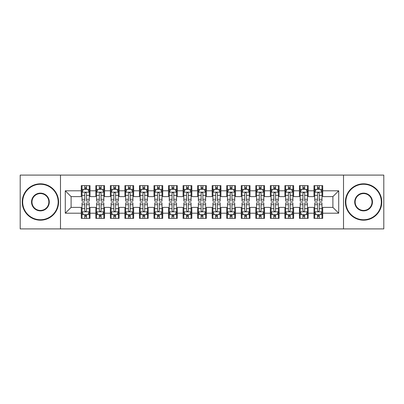 <?xml version="1.0" encoding="UTF-8"?>
<svg xmlns="http://www.w3.org/2000/svg" width="404" height="404" viewBox="0 0 404 404"><rect width="100%" height="100%" fill="white"/><g stroke="black" fill="none" stroke-linecap="round" stroke-linejoin="round"><path stroke-width="0.61" d="M343.511 228.906L383.8 228.906L383.8 175.094L343.511 175.094L343.511 228.906L60.489 228.906L60.489 175.094L20.2 175.094L20.2 228.906L60.489 228.906M343.511 175.094L60.489 175.094M65.286 213.201L65.286 190.799L81.285 190.799L81.285 196.617L71.104 196.617L71.104 207.383L65.286 213.201L81.285 213.201L81.285 218.362L90.011 218.362L90.011 213.201L95.829 213.201L95.829 218.362L104.555 218.362L104.555 213.201L110.373 213.201L110.373 218.362L119.099 218.362L119.099 213.201L124.917 213.201L124.917 218.362L133.643 218.362L133.643 213.201L139.461 213.201L139.461 218.362L148.187 218.362L148.187 213.201L154.005 213.201L154.005 218.362L162.731 218.362L162.731 213.201L168.549 213.201L168.549 218.362L177.275 218.362L177.275 213.201L183.093 213.201L183.093 218.362L191.819 218.362L191.819 213.201L197.637 213.201L197.637 218.362L206.363 218.362L206.363 213.201L212.181 213.201L212.181 218.362L220.907 218.362L220.907 213.201L226.725 213.201L226.725 218.362L235.451 218.362L235.451 213.201L241.269 213.201L241.269 218.362L249.995 218.362L249.995 213.201L255.813 213.201L255.813 218.362L264.539 218.362L264.539 213.201L270.357 213.201L270.357 218.362L279.083 218.362L279.083 213.201L284.901 213.201L284.901 218.362L293.627 218.362L293.627 213.201L299.445 213.201L299.445 218.362L308.171 218.362L308.171 213.201L313.989 213.201L313.989 218.362L322.715 218.362L322.715 207.383L332.896 207.383L332.896 196.617L322.715 196.617L322.715 190.799L338.714 190.799L338.714 213.201L322.715 213.201M322.715 190.799L322.715 185.638L313.989 185.638L313.989 190.799L308.171 190.799L308.171 185.638L299.445 185.638L299.445 190.799L293.627 190.799L293.627 185.638L284.901 185.638L284.901 190.799L279.083 190.799L279.083 185.638L270.357 185.638L270.357 190.799L264.539 190.799L264.539 185.638L255.813 185.638L255.813 190.799L249.995 190.799L249.995 185.638L241.269 185.638L241.269 190.799L235.451 190.799L235.451 185.638L226.725 185.638L226.725 190.799L220.907 190.799L220.907 185.638L212.181 185.638L212.181 190.799L206.363 190.799L206.363 185.638L197.637 185.638L197.637 190.799L191.819 190.799L191.819 185.638L183.093 185.638L183.093 190.799L177.275 190.799L177.275 185.638L168.549 185.638L168.549 190.799L162.731 190.799L162.731 185.638L154.005 185.638L154.005 190.799L148.187 190.799L148.187 185.638L139.461 185.638L139.461 190.799L133.643 190.799L133.643 185.638L124.917 185.638L124.917 190.799L119.099 190.799L119.099 185.638L110.373 185.638L110.373 190.799L104.555 190.799L104.555 185.638L95.829 185.638L95.829 190.799L90.011 190.799L90.011 185.638L81.285 185.638L81.285 190.799M308.171 213.201L308.171 207.383L313.989 207.383L313.989 213.201M338.714 190.799L332.896 196.617M293.627 213.201L293.627 207.383L299.445 207.383L299.445 213.201M313.989 190.799L313.989 196.617L308.171 196.617L308.171 190.799M279.083 213.201L279.083 207.383L284.901 207.383L284.901 213.201M299.445 190.799L299.445 196.617L293.627 196.617L293.627 190.799M264.539 213.201L264.539 207.383L270.357 207.383L270.357 213.201M284.901 190.799L284.901 196.617L279.083 196.617L279.083 190.799M249.995 213.201L249.995 207.383L255.813 207.383L255.813 213.201M270.357 190.799L270.357 196.617L264.539 196.617L264.539 190.799M235.451 213.201L235.451 207.383L241.269 207.383L241.269 213.201M255.813 190.799L255.813 196.617L249.995 196.617L249.995 190.799M220.907 213.201L220.907 207.383L226.725 207.383L226.725 213.201M241.269 190.799L241.269 196.617L235.451 196.617L235.451 190.799M206.363 213.201L206.363 207.383L212.181 207.383L212.181 213.201M226.725 190.799L226.725 196.617L220.907 196.617L220.907 190.799M191.819 213.201L191.819 207.383L197.637 207.383L197.637 213.201M212.181 190.799L212.181 196.617L206.363 196.617L206.363 190.799M177.275 213.201L177.275 207.383L183.093 207.383L183.093 213.201M197.637 190.799L197.637 196.617L191.819 196.617L191.819 190.799M162.731 213.201L162.731 207.383L168.549 207.383L168.549 213.201M183.093 190.799L183.093 196.617L177.275 196.617L177.275 190.799M148.187 213.201L148.187 207.383L154.005 207.383L154.005 213.201M168.549 190.799L168.549 196.617L162.731 196.617L162.731 190.799M133.643 213.201L133.643 207.383L139.461 207.383L139.461 213.201M154.005 190.799L154.005 196.617L148.187 196.617L148.187 190.799M119.099 213.201L119.099 207.383L124.917 207.383L124.917 213.201M139.461 190.799L139.461 196.617L133.643 196.617L133.643 190.799M104.555 213.201L104.555 207.383L110.373 207.383L110.373 213.201M124.917 190.799L124.917 196.617L119.099 196.617L119.099 190.799M90.011 213.201L90.011 207.383L95.829 207.383L95.829 213.201M110.373 190.799L110.373 196.617L104.555 196.617L104.555 190.799M71.104 207.383L81.285 207.383L81.285 213.201M95.829 190.799L95.829 196.617L90.011 196.617L90.011 190.799M313.989 189.274L314.716 189.274M321.988 189.274L322.715 189.274M299.445 189.274L300.172 189.274M307.444 189.274L308.171 189.274M284.901 189.274L285.628 189.274M292.9 189.274L293.627 189.274M270.357 189.274L271.084 189.274M278.356 189.274L279.083 189.274M255.813 189.274L256.54 189.274M263.812 189.274L264.539 189.274M241.269 189.274L241.996 189.274M249.268 189.274L249.995 189.274M226.725 189.274L227.452 189.274M234.724 189.274L235.451 189.274M212.181 189.274L212.908 189.274M220.18 189.274L220.907 189.274M197.637 189.274L198.364 189.274M205.636 189.274L206.363 189.274M183.093 189.274L183.82 189.274M191.092 189.274L191.819 189.274M168.549 189.274L169.276 189.274M176.548 189.274L177.275 189.274M154.005 189.274L154.732 189.274M162.004 189.274L162.731 189.274M139.461 189.274L140.188 189.274M147.46 189.274L148.187 189.274M124.917 189.274L125.644 189.274M132.916 189.274L133.643 189.274M110.373 189.274L111.1 189.274M118.372 189.274L119.099 189.274M95.829 189.274L96.556 189.274M103.828 189.274L104.555 189.274M81.285 189.274L82.012 189.274M89.284 189.274L90.011 189.274M81.285 214.726L82.012 214.726M89.284 214.726L90.011 214.726M95.829 214.726L96.556 214.726M103.828 214.726L104.555 214.726M110.373 214.726L111.1 214.726M118.372 214.726L119.099 214.726M124.917 214.726L125.644 214.726M132.916 214.726L133.643 214.726M139.461 214.726L140.188 214.726M147.46 214.726L148.187 214.726M154.005 214.726L154.732 214.726M162.004 214.726L162.731 214.726M168.549 214.726L169.276 214.726M176.548 214.726L177.275 214.726M183.093 214.726L183.82 214.726M191.092 214.726L191.819 214.726M197.637 214.726L198.364 214.726M205.636 214.726L206.363 214.726M212.181 214.726L212.908 214.726M220.18 214.726L220.907 214.726M226.725 214.726L227.452 214.726M234.724 214.726L235.451 214.726M241.269 214.726L241.996 214.726M249.268 214.726L249.995 214.726M255.813 214.726L256.54 214.726M263.812 214.726L264.539 214.726M270.357 214.726L271.084 214.726M278.356 214.726L279.083 214.726M284.901 214.726L285.628 214.726M292.9 214.726L293.627 214.726M299.445 214.726L300.172 214.726M307.444 214.726L308.171 214.726M313.989 214.726L314.716 214.726M321.988 214.726L322.715 214.726M65.286 190.799L71.104 196.617M332.896 207.383L338.714 213.201M86.522 187.527L84.774 187.527M89.284 199.303L86.522 199.303L86.522 201.126L89.284 201.126L89.284 192.254L87.83 189.345L83.466 189.345L82.012 192.254L82.012 201.126L84.774 201.126L84.774 199.303L82.012 199.303M82.012 192.254L82.012 185.638M89.284 192.254L89.284 185.638M84.774 189.345L84.774 185.638M86.522 185.638L86.522 189.345M86.522 199.303L86.522 193.344C85.941 192.223 85.36 192.223 84.774 193.344L84.774 199.303M86.522 189.274L84.774 189.274M84.774 216.473L86.522 216.473M82.012 204.697L84.774 204.697L84.774 202.874L82.012 202.874L82.012 211.746L83.466 214.655L87.83 214.655L89.284 211.746L89.284 202.874L86.522 202.874L86.522 204.697L89.284 204.697M89.284 211.746L89.284 218.362M82.012 211.746L82.012 218.362M86.522 214.655L86.522 218.362M84.774 218.362L84.774 214.655M84.774 204.697L84.774 210.656C85.355 211.777 85.936 211.777 86.522 210.656L86.522 204.697M84.774 214.726L86.522 214.726M101.066 187.527L99.318 187.527M103.828 199.303L101.066 199.303L101.066 201.126L103.828 201.126L103.828 192.254L102.374 189.345L98.01 189.345L96.556 192.254L96.556 201.126L99.318 201.126L99.318 199.303L96.556 199.303M96.556 192.254L96.556 185.638M103.828 192.254L103.828 185.638M99.318 189.345L99.318 185.638M101.066 185.638L101.066 189.345M101.066 199.303L101.066 193.344C100.485 192.223 99.904 192.223 99.318 193.344L99.318 199.303M101.066 189.274L99.318 189.274M115.61 187.527L113.862 187.527M118.372 199.303L115.61 199.303L115.61 201.126L118.372 201.126L118.372 192.254L116.918 189.345L112.554 189.345L111.1 192.254L111.1 201.126L113.862 201.126L113.862 199.303L111.1 199.303M111.1 192.254L111.1 185.638M118.372 192.254L118.372 185.638M113.862 189.345L113.862 185.638M115.61 185.638L115.61 189.345M115.61 199.303L115.61 193.344C115.029 192.223 114.448 192.223 113.862 193.344L113.862 199.303M115.61 189.274L113.862 189.274M99.318 216.473L101.066 216.473M96.556 204.697L99.318 204.697L99.318 202.874L96.556 202.874L96.556 211.746L98.01 214.655L102.374 214.655L103.828 211.746L103.828 202.874L101.066 202.874L101.066 204.697L103.828 204.697M103.828 211.746L103.828 218.362M96.556 211.746L96.556 218.362M101.066 214.655L101.066 218.362M99.318 218.362L99.318 214.655M99.318 204.697L99.318 210.656C99.899 211.777 100.48 211.777 101.066 210.656L101.066 204.697M99.318 214.726L101.066 214.726M113.862 216.473L115.61 216.473M111.1 204.697L113.862 204.697L113.862 202.874L111.1 202.874L111.1 211.746L112.554 214.655L116.918 214.655L118.372 211.746L118.372 202.874L115.61 202.874L115.61 204.697L118.372 204.697M118.372 211.746L118.372 218.362M111.1 211.746L111.1 218.362M115.61 214.655L115.61 218.362M113.862 218.362L113.862 214.655M113.862 204.697L113.862 210.656C114.443 211.777 115.024 211.777 115.61 210.656L115.61 204.697M113.862 214.726L115.61 214.726M40.415 219.746A17.746 17.746 0 0 0 58.161 202A17.746 17.746 0 0 0 40.415 184.254A17.746 17.746 0 0 0 22.674 202A17.746 17.746 0 0 0 40.415 219.746M40.415 183.82A18.18 18.18 0 0 1 58.595 202A18.18 18.18 0 0 1 40.415 220.18A18.18 18.18 0 0 1 22.235 202A18.18 18.18 0 0 1 40.415 183.82M40.415 210.873A8.873 8.873 0 0 1 31.542 202A8.873 8.873 0 0 1 40.415 193.127A8.873 8.873 0 0 1 49.288 202A8.873 8.873 0 0 1 40.415 210.873M40.415 193.567A8.434 8.434 0 0 0 31.982 202A8.434 8.434 0 0 0 40.415 210.434A8.434 8.434 0 0 0 48.854 202A8.434 8.434 0 0 0 40.415 193.567M363.585 219.746A17.746 17.746 0 0 0 381.326 202A17.746 17.746 0 0 0 363.585 184.254A17.746 17.746 0 0 0 345.839 202A17.746 17.746 0 0 0 363.585 219.746M363.585 183.82A18.18 18.18 0 0 1 381.765 202A18.18 18.18 0 0 1 363.585 220.18A18.18 18.18 0 0 1 345.405 202A18.18 18.18 0 0 1 363.585 183.82M363.585 210.873A8.873 8.873 0 0 1 354.712 202A8.873 8.873 0 0 1 363.585 193.127A8.873 8.873 0 0 1 372.458 202A8.873 8.873 0 0 1 363.585 210.873M363.585 193.567A8.434 8.434 0 0 0 355.146 202A8.434 8.434 0 0 0 363.585 210.434A8.434 8.434 0 0 0 372.018 202A8.434 8.434 0 0 0 363.585 193.567M130.154 187.527L128.406 187.527M132.916 199.303L130.154 199.303L130.154 201.126L132.916 201.126L132.916 192.254L131.462 189.345L127.098 189.345L125.644 192.254L125.644 201.126L128.406 201.126L128.406 199.303L125.644 199.303M125.644 192.254L125.644 185.638M132.916 192.254L132.916 185.638M128.406 189.345L128.406 185.638M130.154 185.638L130.154 189.345M130.154 199.303L130.154 193.344C129.573 192.223 128.992 192.223 128.406 193.344L128.406 199.303M130.154 189.274L128.406 189.274M144.698 187.527L142.95 187.527M147.46 199.303L144.698 199.303L144.698 201.126L147.46 201.126L147.46 192.254L146.006 189.345L141.642 189.345L140.188 192.254L140.188 201.126L142.95 201.126L142.95 199.303L140.188 199.303M140.188 192.254L140.188 185.638M147.46 192.254L147.46 185.638M142.95 189.345L142.95 185.638M144.698 185.638L144.698 189.345M144.698 199.303L144.698 193.344C144.117 192.223 143.536 192.223 142.95 193.344L142.95 199.303M144.698 189.274L142.95 189.274M128.406 216.473L130.154 216.473M125.644 204.697L128.406 204.697L128.406 202.874L125.644 202.874L125.644 211.746L127.098 214.655L131.462 214.655L132.916 211.746L132.916 202.874L130.154 202.874L130.154 204.697L132.916 204.697M132.916 211.746L132.916 218.362M125.644 211.746L125.644 218.362M130.154 214.655L130.154 218.362M128.406 218.362L128.406 214.655M128.406 204.697L128.406 210.656C128.987 211.777 129.568 211.777 130.154 210.656L130.154 204.697M128.406 214.726L130.154 214.726M142.95 216.473L144.698 216.473M140.188 204.697L142.95 204.697L142.95 202.874L140.188 202.874L140.188 211.746L141.642 214.655L146.006 214.655L147.46 211.746L147.46 202.874L144.698 202.874L144.698 204.697L147.46 204.697M147.46 211.746L147.46 218.362M140.188 211.746L140.188 218.362M144.698 214.655L144.698 218.362M142.95 218.362L142.95 214.655M142.95 204.697L142.95 210.656C143.531 211.777 144.112 211.777 144.698 210.656L144.698 204.697M142.95 214.726L144.698 214.726M159.242 187.527L157.494 187.527M162.004 199.303L159.242 199.303L159.242 201.126L162.004 201.126L162.004 192.254L160.55 189.345L156.186 189.345L154.732 192.254L154.732 201.126L157.494 201.126L157.494 199.303L154.732 199.303M154.732 192.254L154.732 185.638M162.004 192.254L162.004 185.638M157.494 189.345L157.494 185.638M159.242 185.638L159.242 189.345M159.242 199.303L159.242 193.344C158.661 192.223 158.08 192.223 157.494 193.344L157.494 199.303M159.242 189.274L157.494 189.274M157.494 216.473L159.242 216.473M154.732 204.697L157.494 204.697L157.494 202.874L154.732 202.874L154.732 211.746L156.186 214.655L160.55 214.655L162.004 211.746L162.004 202.874L159.242 202.874L159.242 204.697L162.004 204.697M162.004 211.746L162.004 218.362M154.732 211.746L154.732 218.362M159.242 214.655L159.242 218.362M157.494 218.362L157.494 214.655M157.494 204.697L157.494 210.656C158.075 211.777 158.656 211.777 159.242 210.656L159.242 204.697M157.494 214.726L159.242 214.726M173.786 187.527L172.038 187.527M176.548 199.303L173.786 199.303L173.786 201.126L176.548 201.126L176.548 192.254L175.094 189.345L170.73 189.345L169.276 192.254L169.276 201.126L172.038 201.126L172.038 199.303L169.276 199.303M169.276 192.254L169.276 185.638M176.548 192.254L176.548 185.638M172.038 189.345L172.038 185.638M173.786 185.638L173.786 189.345M173.786 199.303L173.786 193.344C173.205 192.223 172.624 192.223 172.038 193.344L172.038 199.303M173.786 189.274L172.038 189.274M172.038 216.473L173.786 216.473M169.276 204.697L172.038 204.697L172.038 202.874L169.276 202.874L169.276 211.746L170.73 214.655L175.094 214.655L176.548 211.746L176.548 202.874L173.786 202.874L173.786 204.697L176.548 204.697M176.548 211.746L176.548 218.362M169.276 211.746L169.276 218.362M173.786 214.655L173.786 218.362M172.038 218.362L172.038 214.655M172.038 204.697L172.038 210.656C172.619 211.777 173.2 211.777 173.786 210.656L173.786 204.697M172.038 214.726L173.786 214.726M188.33 187.527L186.582 187.527M191.092 199.303L188.33 199.303L188.33 201.126L191.092 201.126L191.092 192.254L189.638 189.345L185.274 189.345L183.82 192.254L183.82 201.126L186.582 201.126L186.582 199.303L183.82 199.303M183.82 192.254L183.82 185.638M191.092 192.254L191.092 185.638M186.582 189.345L186.582 185.638M188.33 185.638L188.33 189.345M188.33 199.303L188.33 193.344C187.749 192.223 187.168 192.223 186.582 193.344L186.582 199.303M188.33 189.274L186.582 189.274M186.582 216.473L188.33 216.473M183.82 204.697L186.582 204.697L186.582 202.874L183.82 202.874L183.82 211.746L185.274 214.655L189.638 214.655L191.092 211.746L191.092 202.874L188.33 202.874L188.33 204.697L191.092 204.697M191.092 211.746L191.092 218.362M183.82 211.746L183.82 218.362M188.33 214.655L188.33 218.362M186.582 218.362L186.582 214.655M186.582 204.697L186.582 210.656C187.163 211.777 187.744 211.777 188.33 210.656L188.33 204.697M186.582 214.726L188.33 214.726M202.874 187.527L201.126 187.527M205.636 199.303L202.874 199.303L202.874 201.126L205.636 201.126L205.636 192.254L204.182 189.345L199.818 189.345L198.364 192.254L198.364 201.126L201.126 201.126L201.126 199.303L198.364 199.303M198.364 192.254L198.364 185.638M205.636 192.254L205.636 185.638M201.126 189.345L201.126 185.638M202.874 185.638L202.874 189.345M202.874 199.303L202.874 193.344C202.293 192.223 201.712 192.223 201.126 193.344L201.126 199.303M202.874 189.274L201.126 189.274M201.126 216.473L202.874 216.473M198.364 204.697L201.126 204.697L201.126 202.874L198.364 202.874L198.364 211.746L199.818 214.655L204.182 214.655L205.636 211.746L205.636 202.874L202.874 202.874L202.874 204.697L205.636 204.697M205.636 211.746L205.636 218.362M198.364 211.746L198.364 218.362M202.874 214.655L202.874 218.362M201.126 218.362L201.126 214.655M201.126 204.697L201.126 210.656C201.707 211.777 202.288 211.777 202.874 210.656L202.874 204.697M201.126 214.726L202.874 214.726M217.418 187.527L215.67 187.527M220.18 199.303L217.418 199.303L217.418 201.126L220.18 201.126L220.18 192.254L218.726 189.345L214.362 189.345L212.908 192.254L212.908 201.126L215.67 201.126L215.67 199.303L212.908 199.303M212.908 192.254L212.908 185.638M220.18 192.254L220.18 185.638M215.67 189.345L215.67 185.638M217.418 185.638L217.418 189.345M217.418 199.303L217.418 193.344C216.837 192.223 216.256 192.223 215.67 193.344L215.67 199.303M217.418 189.274L215.67 189.274M215.67 216.473L217.418 216.473M212.908 204.697L215.67 204.697L215.67 202.874L212.908 202.874L212.908 211.746L214.362 214.655L218.726 214.655L220.18 211.746L220.18 202.874L217.418 202.874L217.418 204.697L220.18 204.697M220.18 211.746L220.18 218.362M212.908 211.746L212.908 218.362M217.418 214.655L217.418 218.362M215.67 218.362L215.67 214.655M215.67 204.697L215.67 210.656C216.251 211.777 216.832 211.777 217.418 210.656L217.418 204.697M215.67 214.726L217.418 214.726M231.962 187.527L230.214 187.527M234.724 199.303L231.962 199.303L231.962 201.126L234.724 201.126L234.724 192.254L233.27 189.345L228.906 189.345L227.452 192.254L227.452 201.126L230.214 201.126L230.214 199.303L227.452 199.303M227.452 192.254L227.452 185.638M234.724 192.254L234.724 185.638M230.214 189.345L230.214 185.638M231.962 185.638L231.962 189.345M231.962 199.303L231.962 193.344C231.381 192.223 230.8 192.223 230.214 193.344L230.214 199.303M231.962 189.274L230.214 189.274M230.214 216.473L231.962 216.473M227.452 204.697L230.214 204.697L230.214 202.874L227.452 202.874L227.452 211.746L228.906 214.655L233.27 214.655L234.724 211.746L234.724 202.874L231.962 202.874L231.962 204.697L234.724 204.697M234.724 211.746L234.724 218.362M227.452 211.746L227.452 218.362M231.962 214.655L231.962 218.362M230.214 218.362L230.214 214.655M230.214 204.697L230.214 210.656C230.795 211.777 231.376 211.777 231.962 210.656L231.962 204.697M230.214 214.726L231.962 214.726M246.506 187.527L244.758 187.527M249.268 199.303L246.506 199.303L246.506 201.126L249.268 201.126L249.268 192.254L247.814 189.345L243.45 189.345L241.996 192.254L241.996 201.126L244.758 201.126L244.758 199.303L241.996 199.303M241.996 192.254L241.996 185.638M249.268 192.254L249.268 185.638M244.758 189.345L244.758 185.638M246.506 185.638L246.506 189.345M246.506 199.303L246.506 193.344C245.925 192.223 245.344 192.223 244.758 193.344L244.758 199.303M246.506 189.274L244.758 189.274M244.758 216.473L246.506 216.473M241.996 204.697L244.758 204.697L244.758 202.874L241.996 202.874L241.996 211.746L243.45 214.655L247.814 214.655L249.268 211.746L249.268 202.874L246.506 202.874L246.506 204.697L249.268 204.697M249.268 211.746L249.268 218.362M241.996 211.746L241.996 218.362M246.506 214.655L246.506 218.362M244.758 218.362L244.758 214.655M244.758 204.697L244.758 210.656C245.339 211.777 245.92 211.777 246.506 210.656L246.506 204.697M244.758 214.726L246.506 214.726M261.05 187.527L259.302 187.527M263.812 199.303L261.05 199.303L261.05 201.126L263.812 201.126L263.812 192.254L262.358 189.345L257.994 189.345L256.54 192.254L256.54 201.126L259.302 201.126L259.302 199.303L256.54 199.303M256.54 192.254L256.54 185.638M263.812 192.254L263.812 185.638M259.302 189.345L259.302 185.638M261.05 185.638L261.05 189.345M261.05 199.303L261.05 193.344C260.469 192.223 259.888 192.223 259.302 193.344L259.302 199.303M261.05 189.274L259.302 189.274M259.302 216.473L261.05 216.473M256.54 204.697L259.302 204.697L259.302 202.874L256.54 202.874L256.54 211.746L257.994 214.655L262.358 214.655L263.812 211.746L263.812 202.874L261.05 202.874L261.05 204.697L263.812 204.697M263.812 211.746L263.812 218.362M256.54 211.746L256.54 218.362M261.05 214.655L261.05 218.362M259.302 218.362L259.302 214.655M259.302 204.697L259.302 210.656C259.883 211.777 260.464 211.777 261.05 210.656L261.05 204.697M259.302 214.726L261.05 214.726M275.594 187.527L273.846 187.527M278.356 199.303L275.594 199.303L275.594 201.126L278.356 201.126L278.356 192.254L276.902 189.345L272.538 189.345L271.084 192.254L271.084 201.126L273.846 201.126L273.846 199.303L271.084 199.303M271.084 192.254L271.084 185.638M278.356 192.254L278.356 185.638M273.846 189.345L273.846 185.638M275.594 185.638L275.594 189.345M275.594 199.303L275.594 193.344C275.013 192.223 274.432 192.223 273.846 193.344L273.846 199.303M275.594 189.274L273.846 189.274M273.846 216.473L275.594 216.473M271.084 204.697L273.846 204.697L273.846 202.874L271.084 202.874L271.084 211.746L272.538 214.655L276.902 214.655L278.356 211.746L278.356 202.874L275.594 202.874L275.594 204.697L278.356 204.697M278.356 211.746L278.356 218.362M271.084 211.746L271.084 218.362M275.594 214.655L275.594 218.362M273.846 218.362L273.846 214.655M273.846 204.697L273.846 210.656C274.427 211.777 275.008 211.777 275.594 210.656L275.594 204.697M273.846 214.726L275.594 214.726M290.138 187.527L288.39 187.527M292.9 199.303L290.138 199.303L290.138 201.126L292.9 201.126L292.9 192.254L291.446 189.345L287.082 189.345L285.628 192.254L285.628 201.126L288.39 201.126L288.39 199.303L285.628 199.303M285.628 192.254L285.628 185.638M292.9 192.254L292.9 185.638M288.39 189.345L288.39 185.638M290.138 185.638L290.138 189.345M290.138 199.303L290.138 193.344C289.557 192.223 288.976 192.223 288.39 193.344L288.39 199.303M290.138 189.274L288.39 189.274M288.39 216.473L290.138 216.473M285.628 204.697L288.39 204.697L288.39 202.874L285.628 202.874L285.628 211.746L287.082 214.655L291.446 214.655L292.9 211.746L292.9 202.874L290.138 202.874L290.138 204.697L292.9 204.697M292.9 211.746L292.9 218.362M285.628 211.746L285.628 218.362M290.138 214.655L290.138 218.362M288.39 218.362L288.39 214.655M288.39 204.697L288.39 210.656C288.971 211.777 289.552 211.777 290.138 210.656L290.138 204.697M288.39 214.726L290.138 214.726M304.682 187.527L302.934 187.527M307.444 199.303L304.682 199.303L304.682 201.126L307.444 201.126L307.444 192.254L305.99 189.345L301.626 189.345L300.172 192.254L300.172 201.126L302.934 201.126L302.934 199.303L300.172 199.303M300.172 192.254L300.172 185.638M307.444 192.254L307.444 185.638M302.934 189.345L302.934 185.638M304.682 185.638L304.682 189.345M304.682 199.303L304.682 193.344C304.101 192.223 303.52 192.223 302.934 193.344L302.934 199.303M304.682 189.274L302.934 189.274M302.934 216.473L304.682 216.473M300.172 204.697L302.934 204.697L302.934 202.874L300.172 202.874L300.172 211.746L301.626 214.655L305.99 214.655L307.444 211.746L307.444 202.874L304.682 202.874L304.682 204.697L307.444 204.697M307.444 211.746L307.444 218.362M300.172 211.746L300.172 218.362M304.682 214.655L304.682 218.362M302.934 218.362L302.934 214.655M302.934 204.697L302.934 210.656C303.515 211.777 304.096 211.777 304.682 210.656L304.682 204.697M302.934 214.726L304.682 214.726M319.226 187.527L317.478 187.527M321.988 199.303L319.226 199.303L319.226 201.126L321.988 201.126L321.988 192.254L320.534 189.345L316.17 189.345L314.716 192.254L314.716 201.126L317.478 201.126L317.478 199.303L314.716 199.303M314.716 192.254L314.716 185.638M321.988 192.254L321.988 185.638M317.478 189.345L317.478 185.638M319.226 185.638L319.226 189.345M319.226 199.303L319.226 193.344C318.645 192.223 318.064 192.223 317.478 193.344L317.478 199.303M319.226 189.274L317.478 189.274M317.478 216.473L319.226 216.473M314.716 204.697L317.478 204.697L317.478 202.874L314.716 202.874L314.716 211.746L316.17 214.655L320.534 214.655L321.988 211.746L321.988 202.874L319.226 202.874L319.226 204.697L321.988 204.697M321.988 211.746L321.988 218.362M314.716 211.746L314.716 218.362M319.226 214.655L319.226 218.362M317.478 218.362L317.478 214.655M317.478 204.697L317.478 210.656C318.059 211.777 318.64 211.777 319.226 210.656L319.226 204.697M317.478 214.726L319.226 214.726M89.249 192.183L82.047 192.183M82.012 189.521L83.381 189.521M87.915 189.521L89.284 189.521M84.774 195.405L82.012 195.405M89.284 195.405L86.522 195.405M86.522 188.456L84.774 188.456M82.047 211.817L89.249 211.817M89.284 214.479L87.915 214.479M83.381 214.479L82.012 214.479M86.522 208.595L89.284 208.595M82.012 208.595L84.774 208.595M84.774 215.544L86.522 215.544M103.793 192.183L96.591 192.183M96.556 189.521L97.925 189.521M102.459 189.521L103.828 189.521M99.318 195.405L96.556 195.405M103.828 195.405L101.066 195.405M101.066 188.456L99.318 188.456M118.337 192.183L111.135 192.183M111.1 189.521L112.469 189.521M117.003 189.521L118.372 189.521M113.862 195.405L111.1 195.405M118.372 195.405L115.61 195.405M115.61 188.456L113.862 188.456M96.591 211.817L103.793 211.817M103.828 214.479L102.459 214.479M97.925 214.479L96.556 214.479M101.066 208.595L103.828 208.595M96.556 208.595L99.318 208.595M99.318 215.544L101.066 215.544M111.135 211.817L118.337 211.817M118.372 214.479L117.003 214.479M112.469 214.479L111.1 214.479M115.61 208.595L118.372 208.595M111.1 208.595L113.862 208.595M113.862 215.544L115.61 215.544M132.881 192.183L125.679 192.183M125.644 189.521L127.013 189.521M131.547 189.521L132.916 189.521M128.406 195.405L125.644 195.405M132.916 195.405L130.154 195.405M130.154 188.456L128.406 188.456M147.425 192.183L140.223 192.183M140.188 189.521L141.557 189.521M146.091 189.521L147.46 189.521M142.95 195.405L140.188 195.405M147.46 195.405L144.698 195.405M144.698 188.456L142.95 188.456M125.679 211.817L132.881 211.817M132.916 214.479L131.547 214.479M127.013 214.479L125.644 214.479M130.154 208.595L132.916 208.595M125.644 208.595L128.406 208.595M128.406 215.544L130.154 215.544M140.223 211.817L147.425 211.817M147.46 214.479L146.091 214.479M141.557 214.479L140.188 214.479M144.698 208.595L147.46 208.595M140.188 208.595L142.95 208.595M142.95 215.544L144.698 215.544M161.969 192.183L154.767 192.183M154.732 189.521L156.101 189.521M160.635 189.521L162.004 189.521M157.494 195.405L154.732 195.405M162.004 195.405L159.242 195.405M159.242 188.456L157.494 188.456M154.767 211.817L161.969 211.817M162.004 214.479L160.635 214.479M156.101 214.479L154.732 214.479M159.242 208.595L162.004 208.595M154.732 208.595L157.494 208.595M157.494 215.544L159.242 215.544M176.513 192.183L169.311 192.183M169.276 189.521L170.645 189.521M175.179 189.521L176.548 189.521M172.038 195.405L169.276 195.405M176.548 195.405L173.786 195.405M173.786 188.456L172.038 188.456M169.311 211.817L176.513 211.817M176.548 214.479L175.179 214.479M170.645 214.479L169.276 214.479M173.786 208.595L176.548 208.595M169.276 208.595L172.038 208.595M172.038 215.544L173.786 215.544M191.057 192.183L183.855 192.183M183.82 189.521L185.189 189.521M189.723 189.521L191.092 189.521M186.582 195.405L183.82 195.405M191.092 195.405L188.33 195.405M188.33 188.456L186.582 188.456M183.855 211.817L191.057 211.817M191.092 214.479L189.723 214.479M185.189 214.479L183.82 214.479M188.33 208.595L191.092 208.595M183.82 208.595L186.582 208.595M186.582 215.544L188.33 215.544M205.601 192.183L198.399 192.183M198.364 189.521L199.733 189.521M204.267 189.521L205.636 189.521M201.126 195.405L198.364 195.405M205.636 195.405L202.874 195.405M202.874 188.456L201.126 188.456M198.399 211.817L205.601 211.817M205.636 214.479L204.267 214.479M199.733 214.479L198.364 214.479M202.874 208.595L205.636 208.595M198.364 208.595L201.126 208.595M201.126 215.544L202.874 215.544M220.145 192.183L212.943 192.183M212.908 189.521L214.277 189.521M218.811 189.521L220.18 189.521M215.67 195.405L212.908 195.405M220.18 195.405L217.418 195.405M217.418 188.456L215.67 188.456M212.943 211.817L220.145 211.817M220.18 214.479L218.811 214.479M214.277 214.479L212.908 214.479M217.418 208.595L220.18 208.595M212.908 208.595L215.67 208.595M215.67 215.544L217.418 215.544M234.689 192.183L227.487 192.183M227.452 189.521L228.821 189.521M233.355 189.521L234.724 189.521M230.214 195.405L227.452 195.405M234.724 195.405L231.962 195.405M231.962 188.456L230.214 188.456M227.487 211.817L234.689 211.817M234.724 214.479L233.355 214.479M228.821 214.479L227.452 214.479M231.962 208.595L234.724 208.595M227.452 208.595L230.214 208.595M230.214 215.544L231.962 215.544M249.233 192.183L242.031 192.183M241.996 189.521L243.365 189.521M247.899 189.521L249.268 189.521M244.758 195.405L241.996 195.405M249.268 195.405L246.506 195.405M246.506 188.456L244.758 188.456M242.031 211.817L249.233 211.817M249.268 214.479L247.899 214.479M243.365 214.479L241.996 214.479M246.506 208.595L249.268 208.595M241.996 208.595L244.758 208.595M244.758 215.544L246.506 215.544M263.777 192.183L256.575 192.183M256.54 189.521L257.909 189.521M262.443 189.521L263.812 189.521M259.302 195.405L256.54 195.405M263.812 195.405L261.05 195.405M261.05 188.456L259.302 188.456M256.575 211.817L263.777 211.817M263.812 214.479L262.443 214.479M257.909 214.479L256.54 214.479M261.05 208.595L263.812 208.595M256.54 208.595L259.302 208.595M259.302 215.544L261.05 215.544M278.321 192.183L271.119 192.183M271.084 189.521L272.453 189.521M276.987 189.521L278.356 189.521M273.846 195.405L271.084 195.405M278.356 195.405L275.594 195.405M275.594 188.456L273.846 188.456M271.119 211.817L278.321 211.817M278.356 214.479L276.987 214.479M272.453 214.479L271.084 214.479M275.594 208.595L278.356 208.595M271.084 208.595L273.846 208.595M273.846 215.544L275.594 215.544M292.865 192.183L285.663 192.183M285.628 189.521L286.997 189.521M291.531 189.521L292.9 189.521M288.39 195.405L285.628 195.405M292.9 195.405L290.138 195.405M290.138 188.456L288.39 188.456M285.663 211.817L292.865 211.817M292.9 214.479L291.531 214.479M286.997 214.479L285.628 214.479M290.138 208.595L292.9 208.595M285.628 208.595L288.39 208.595M288.39 215.544L290.138 215.544M307.409 192.183L300.207 192.183M300.172 189.521L301.541 189.521M306.075 189.521L307.444 189.521M302.934 195.405L300.172 195.405M307.444 195.405L304.682 195.405M304.682 188.456L302.934 188.456M300.207 211.817L307.409 211.817M307.444 214.479L306.075 214.479M301.541 214.479L300.172 214.479M304.682 208.595L307.444 208.595M300.172 208.595L302.934 208.595M302.934 215.544L304.682 215.544M321.953 192.183L314.751 192.183M314.716 189.521L316.085 189.521M320.619 189.521L321.988 189.521M317.478 195.405L314.716 195.405M321.988 195.405L319.226 195.405M319.226 188.456L317.478 188.456M314.751 211.817L321.953 211.817M321.988 214.479L320.619 214.479M316.085 214.479L314.716 214.479M319.226 208.595L321.988 208.595M314.716 208.595L317.478 208.595M317.478 215.544L319.226 215.544"/></g></svg>

